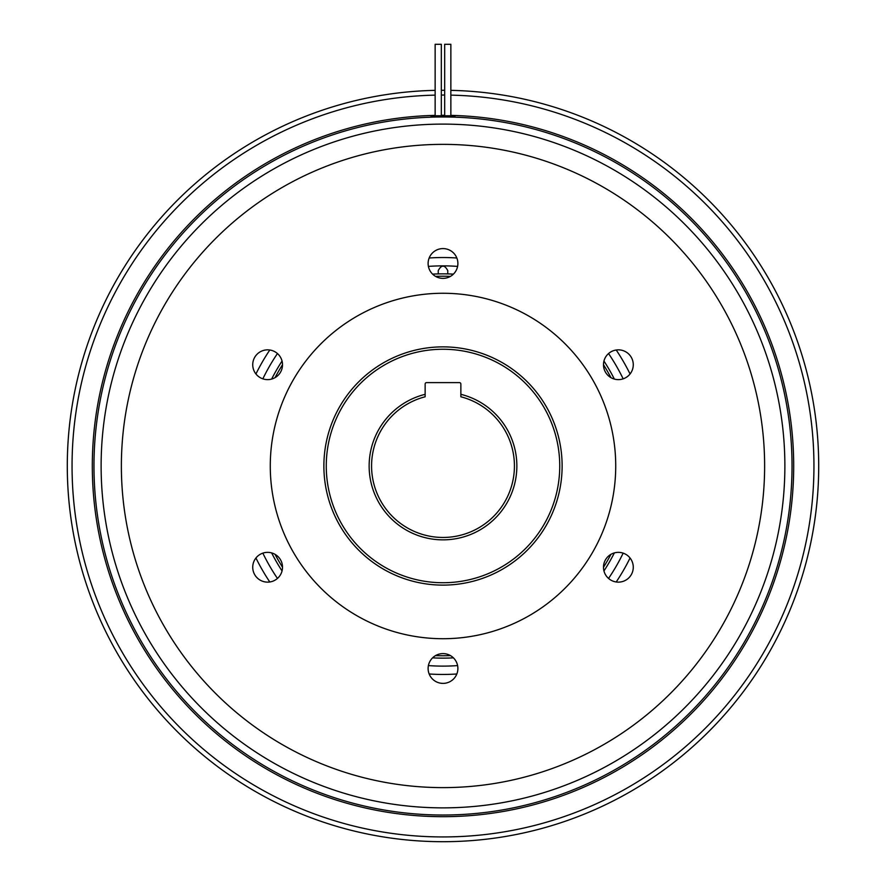 <?xml version="1.0" encoding="UTF-8"?>
<svg xmlns="http://www.w3.org/2000/svg" width="886" height="886" viewBox="0 0 886 886"><rect width="100%" height="100%" fill="white"/><g stroke="black" fill="none" stroke-linecap="round" stroke-linejoin="round"><path stroke-width="1.33" d="M450.863 90.361A375.708 375.708 0 0 1 818.708 465.992A375.708 375.708 0 0 1 443 841.7A375.708 375.708 0 0 1 67.292 465.992A375.708 375.708 0 0 1 435.137 90.361M441.328 90.283A375.708 375.708 0 0 1 444.672 90.283M450.863 95.134A370.946 370.946 0 0 1 813.946 465.992A370.946 370.946 0 0 1 443 836.938A370.946 370.946 0 0 1 72.054 465.992A370.946 370.946 0 0 1 435.137 95.134M441.328 95.046A370.946 370.946 0 0 1 444.672 95.046M450.863 115.379A350.69 350.69 0 0 1 793.69 465.992A350.69 350.69 0 0 1 443 816.682A350.69 350.69 0 0 1 92.31 465.992A350.69 350.69 0 0 1 435.137 115.379M615.726 465.992A172.726 172.726 0 0 1 443 638.717A172.726 172.726 0 0 1 270.274 465.992A172.726 172.726 0 0 1 443 293.266A172.726 172.726 0 0 1 615.726 465.992M457.885 263.485A14.885 14.885 0 0 1 443 278.37A14.885 14.885 0 0 1 428.115 263.485A14.885 14.885 0 0 1 443 248.589A14.885 14.885 0 0 1 457.885 263.485M633.268 364.733A14.885 14.885 0 0 1 618.373 379.629A14.885 14.885 0 0 1 603.488 364.733A14.885 14.885 0 0 1 618.373 349.848A14.885 14.885 0 0 1 633.268 364.733M633.268 567.239A14.885 14.885 0 0 1 618.373 582.135A14.885 14.885 0 0 1 603.488 567.239A14.885 14.885 0 0 1 618.373 552.355A14.885 14.885 0 0 1 633.268 567.239M457.885 668.498A14.885 14.885 0 0 1 443 683.383A14.885 14.885 0 0 1 428.115 668.498A14.885 14.885 0 0 1 443 653.602A14.885 14.885 0 0 1 457.885 668.498M282.512 567.239A14.885 14.885 0 0 1 267.627 582.135A14.885 14.885 0 0 1 252.731 567.239A14.885 14.885 0 0 1 267.627 552.355A14.885 14.885 0 0 1 282.512 567.239A189.759 189.759 0 0 1 275.059 554.348M282.512 364.733A14.885 14.885 0 0 1 267.627 379.629A14.885 14.885 0 0 1 252.731 364.733A14.885 14.885 0 0 1 267.627 349.848A14.885 14.885 0 0 1 282.512 364.733A189.759 189.759 0 0 0 275.059 377.635M446.289 116.974L447.563 116.996M449.468 117.03L451.195 117.063M447.408 116.996L445.569 116.974M443 116.963C427.628 117.185 427.628 117.185 443 116.963M454.917 117.162L454.917 115.778L431.083 115.778L431.083 117.162L433.099 117.107M438.592 116.996L440.431 116.974M93.971 465.992A349.029 349.029 0 0 1 443 116.963A349.029 349.029 0 0 1 792.029 465.992A349.029 349.029 0 0 1 443 815.02A349.029 349.029 0 0 1 93.971 465.992M101.126 465.992A341.874 341.874 0 0 1 443 124.106A341.874 341.874 0 0 1 784.874 465.992A341.874 341.874 0 0 1 443 807.866A341.874 341.874 0 0 1 101.126 465.992M764.629 465.992A321.629 321.629 0 0 0 443 144.363A321.629 321.629 0 0 0 121.371 465.992A321.629 321.629 0 0 0 443 787.621A321.629 321.629 0 0 0 764.629 465.992M450.863 115.778L450.863 44.3L444.672 44.3L444.672 115.778M441.328 115.778L441.328 44.3L435.137 44.3L435.137 115.778M441.328 115.302A350.69 350.69 0 0 1 444.672 115.302M630.057 558.003A208.465 208.465 0 0 1 616.213 581.98M456.844 673.991A208.465 208.465 0 0 1 429.156 673.991M269.787 581.98A208.465 208.465 0 0 1 255.943 558.003M623.157 553.141A200.125 200.125 0 0 1 608.549 578.436M457.597 665.585A200.125 200.125 0 0 1 428.403 665.585M277.451 578.436A200.125 200.125 0 0 1 262.843 553.141M435.547 276.377A189.759 189.759 0 0 1 450.453 276.377M603.488 364.733A189.759 189.759 0 0 1 610.941 377.635M610.941 554.348A189.759 189.759 0 0 1 603.488 567.25M450.453 655.607A189.759 189.759 0 0 1 435.547 655.607M614.363 552.908A192.14 192.14 0 0 1 603.953 570.938M453.41 657.855A192.14 192.14 0 0 1 432.589 657.855M432.589 274.128A192.14 192.14 0 0 1 453.41 274.128M603.953 361.045A192.14 192.14 0 0 1 614.363 379.075M323.877 465.992A119.123 119.123 0 0 1 443 346.869A119.123 119.123 0 0 1 562.123 465.992A119.123 119.123 0 0 1 443 585.114A119.123 119.123 0 0 1 323.877 465.992M443 349.25A116.742 116.742 0 0 1 559.742 465.992A116.742 116.742 0 0 1 443 582.733A116.742 116.742 0 0 1 326.258 465.992A116.742 116.742 0 0 1 443 349.25M516.859 465.992A73.859 73.859 0 0 1 443 539.851A73.859 73.859 0 0 1 425.136 394.325L425.136 384.037A1.429 1.429 0 0 1 426.565 382.608L459.435 382.608A1.429 1.429 0 0 1 460.864 384.037L460.864 394.325A73.859 73.859 0 0 1 516.859 465.992M425.136 394.325L425.136 396.784A71.478 71.478 0 0 0 443 537.459A71.478 71.478 0 0 0 460.864 396.784L460.864 394.325M271.637 379.075A192.14 192.14 0 0 1 282.047 361.045M282.047 570.938A192.14 192.14 0 0 1 271.637 552.908M255.943 373.97A208.465 208.465 0 0 1 269.787 350.003A208.465 208.465 0 0 0 255.943 373.97M429.156 257.992A208.465 208.465 0 0 1 456.844 257.992A208.465 208.465 0 0 0 429.156 257.992M616.213 350.003A208.465 208.465 0 0 1 630.057 373.97A208.465 208.465 0 0 0 616.213 350.003M438.238 273.907L438.238 270.629C441.405 264.648 444.573 264.648 447.762 270.629L447.762 273.907M262.843 378.843A200.125 200.125 0 0 1 277.451 353.547M428.403 266.398A200.125 200.125 0 0 1 457.597 266.398M608.549 353.547A200.125 200.125 0 0 1 623.157 378.843"/></g></svg>
